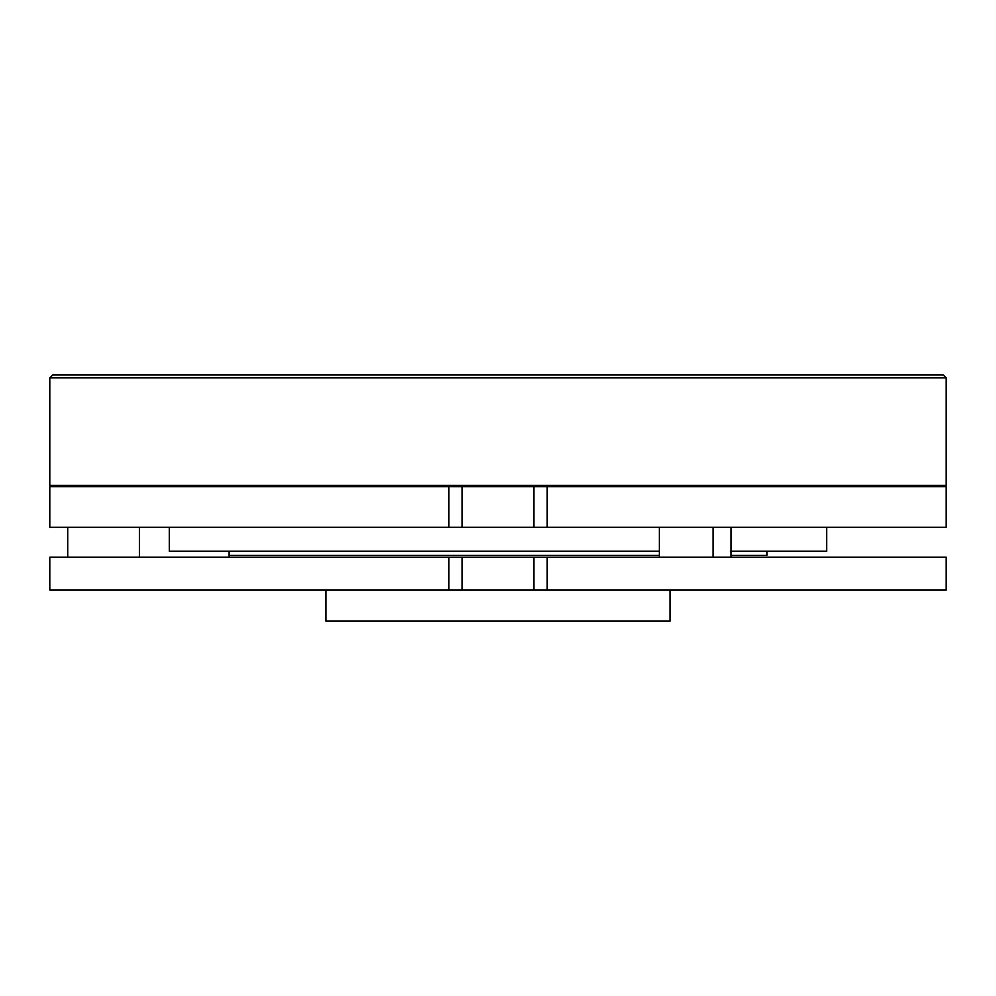 <?xml version="1.0" encoding="UTF-8"?>
<svg xmlns="http://www.w3.org/2000/svg" width="996" height="996" viewBox="0 0 996 996"><rect width="100%" height="100%" fill="white"/><g stroke="black" fill="none" stroke-linecap="round" stroke-linejoin="round"><path stroke-width="1.49" d="M49.8 527.282L49.8 486.646L49.8 527.282L448.885 527.282L49.8 527.282M945.329 527.282L448.885 527.282L448.885 486.646L49.8 486.646L448.885 486.646L448.885 527.282L462.144 527.282L462.144 486.646L448.885 486.646L533.856 486.646L533.856 527.282L946.2 527.282L946.2 486.646L533.856 486.646L533.856 527.282M531.129 527.282L464.871 527.282M945.329 486.646L547.115 486.646L547.115 527.282L547.115 486.646L533.856 486.646M531.129 486.646L464.871 486.646M462.144 527.282L462.144 486.646M49.8 590.03L49.8 557.162L49.8 590.03L448.885 590.03L49.8 590.03M945.329 557.162L533.856 557.162L533.856 590.03L448.885 590.03L448.885 557.162L49.8 557.162L448.885 557.162L448.885 590.03L462.144 590.03L462.144 557.162L448.885 557.162L533.856 557.162L533.856 590.03L547.115 590.03L533.856 590.03M531.129 557.162L464.871 557.162M945.329 590.03L547.115 590.03L946.2 590.03L946.2 557.162L547.115 557.162L547.115 590.03L547.115 557.162L533.856 557.162M531.129 590.03L464.871 590.03M462.144 590.03L462.144 557.162M229.08 555.37L229.08 557.162L229.08 555.37L659.352 555.37L229.08 555.37L229.08 551.186L229.08 555.37M766.92 555.37L731.064 555.37L766.92 555.37L766.92 551.186L766.92 555.37M169.332 527.282L169.332 551.186L659.352 551.186L169.332 551.186L169.332 527.282M730.404 551.186L826.668 551.186L826.668 527.282L826.668 551.186L731.064 551.186M325.891 590.03L325.891 621.106L670.109 621.106L670.109 590.03L670.109 621.106L325.891 621.106L325.891 590.03M67.728 485.45L67.728 486.646L67.728 485.45M67.728 527.282L67.728 557.162L67.728 527.282M139.44 557.162L139.44 527.282L139.44 557.162M139.44 486.646L139.44 485.45L139.44 486.646M713.136 485.45L713.136 486.646L713.136 485.45M713.136 527.282L713.136 557.162L713.136 527.282M49.8 377.882L49.8 485.45L946.2 485.45L946.2 377.882L49.8 377.882L946.2 377.882L943.212 374.894L52.788 374.894L49.8 377.882L52.788 374.894L943.212 374.894L946.2 377.882L946.2 485.45L49.8 485.45L49.8 377.882M731.064 485.45L731.064 486.646M731.064 527.282L731.064 557.162M659.352 485.45L659.352 486.646M659.352 527.282L659.352 557.162"/></g></svg>
